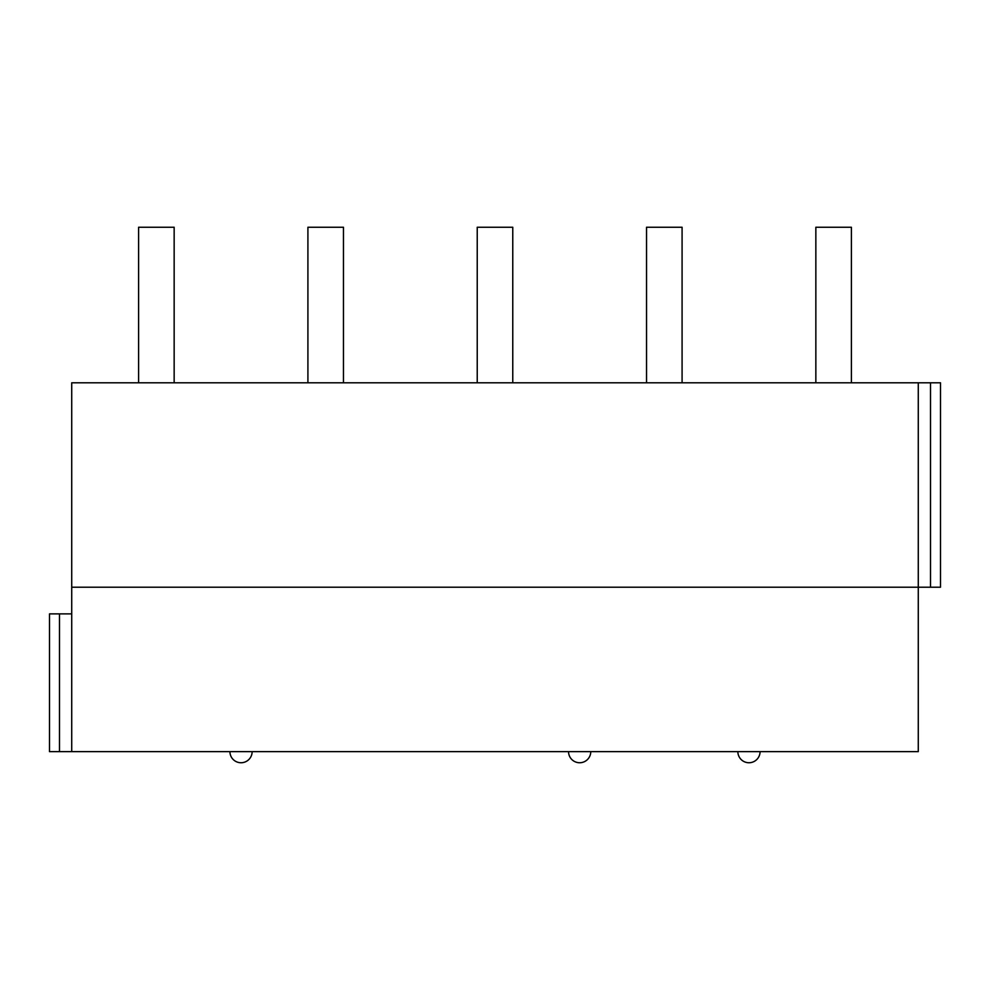 <?xml version="1.0" encoding="UTF-8"?>
<svg xmlns="http://www.w3.org/2000/svg" width="990" height="990" viewBox="0 0 990 990"><rect width="100%" height="100%" fill="white"/><g stroke="black" fill="none" stroke-linecap="round" stroke-linejoin="round"><path stroke-width="1.49" d="M918.274 382.796L71.725 382.796L71.725 587.206L940.5 587.206L940.5 382.796L918.274 382.796L918.274 751.633L49.5 751.633L49.5 613.874L71.725 613.874M71.725 587.206L71.725 751.633M940.5 382.796L940.5 587.206M174.153 382.796L174.153 227.254L138.6 227.254L138.6 382.796M343.468 382.796L343.468 227.254L307.915 227.254L307.915 382.796M512.771 382.796L512.771 227.254L477.229 227.254L477.229 382.796M682.085 382.796L682.085 227.254L646.532 227.254L646.532 382.796M851.4 382.796L851.4 227.254L815.847 227.254L815.847 382.796M59.499 613.874L59.499 751.633M930.501 382.796L930.501 587.206M229.928 751.633A11.113 11.113 0 0 0 241.028 762.745A11.113 11.113 0 0 0 252.141 751.633M568.545 751.633A11.113 11.113 0 0 0 579.657 762.745A11.113 11.113 0 0 0 590.77 751.633M737.859 751.633A11.113 11.113 0 0 0 748.972 762.745A11.113 11.113 0 0 0 760.073 751.633"/></g></svg>
